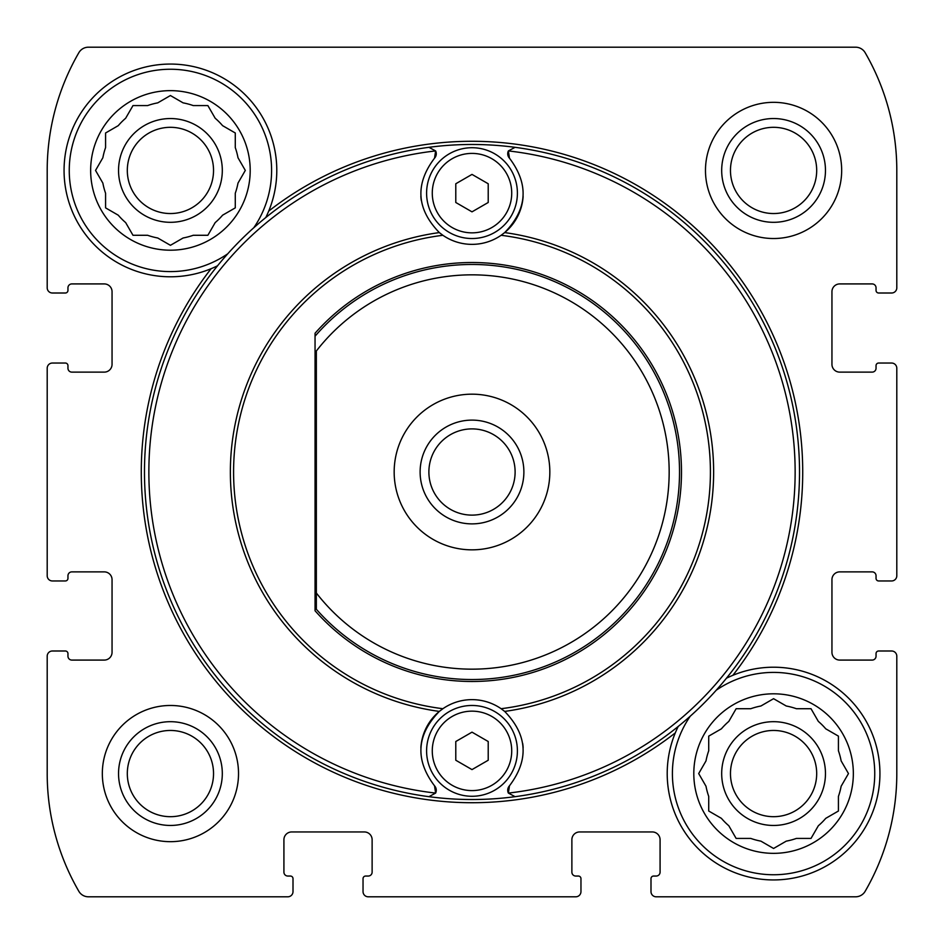 <?xml version="1.0" encoding="UTF-8"?>
<svg xmlns="http://www.w3.org/2000/svg" width="944" height="944" viewBox="0 0 944 944"><rect width="100%" height="100%" fill="white"/><g stroke="black" fill="none" stroke-linecap="round" stroke-linejoin="round"><path stroke-width="1.42" d="M729.877 719.564L728.815 721.405A68.747 68.747 0 0 0 721.405 728.815L708.72 736.131L708.72 750.775A68.747 68.747 0 0 0 706.006 760.899L698.69 773.573L699.752 775.413M699.752 771.732L698.69 773.573L706.006 786.258A68.747 68.747 0 0 0 708.72 796.382L708.72 811.014L721.405 818.342A68.747 68.747 0 0 0 728.815 825.752L736.131 838.425L750.775 838.425A68.747 68.747 0 0 0 760.899 841.139L773.573 848.467L775.413 847.405M771.732 847.405L773.573 848.467L786.258 841.139A68.747 68.747 0 0 0 796.382 838.425L811.014 838.425L812.088 836.585M796.382 838.425L811.014 838.425L818.342 825.752A68.747 68.747 0 0 0 825.752 818.342L838.425 811.014L838.425 796.382A68.747 68.747 0 0 0 841.139 786.258L848.467 773.573L847.405 771.732M847.405 775.413L848.467 773.573L841.139 760.899A68.747 68.747 0 0 0 838.425 750.775L838.425 736.131L836.585 735.069M838.425 750.775L838.425 736.131L825.752 728.815A68.747 68.747 0 0 0 818.342 721.405L811.014 708.72L796.382 708.72A68.747 68.747 0 0 0 786.258 706.006L773.573 698.69L771.732 699.752M775.413 699.752L773.573 698.69L760.899 706.006A68.747 68.747 0 0 0 750.775 708.72L736.131 708.72L728.815 721.405M126.72 116.407L125.658 118.248A68.747 68.747 0 0 0 118.248 125.658L105.575 132.986L105.575 147.618A68.747 68.747 0 0 0 102.861 157.742L95.533 170.427L96.595 172.268M96.595 168.587L95.533 170.427L102.861 183.101A68.747 68.747 0 0 0 105.575 193.225L105.575 207.869L118.248 215.185A68.747 68.747 0 0 0 125.658 222.595L132.986 235.28L147.618 235.28A68.747 68.747 0 0 0 157.742 237.994L170.427 245.31L172.268 244.248M168.587 244.248L170.427 245.31L183.101 237.994A68.747 68.747 0 0 0 193.225 235.28L207.869 235.28L208.931 233.439M193.225 235.28L207.869 235.28L215.185 222.595A68.747 68.747 0 0 0 222.595 215.185L235.28 207.869L235.28 193.225A68.747 68.747 0 0 0 237.994 183.101L245.31 170.427L244.248 168.587M244.248 172.268L245.31 170.427L237.994 157.742A68.747 68.747 0 0 0 235.28 147.618L235.28 132.986L222.595 125.658A68.747 68.747 0 0 0 215.185 118.248L207.869 105.575L193.225 105.575A68.747 68.747 0 0 0 183.101 102.861L170.427 95.533L168.587 96.595M172.268 96.595L170.427 95.533L157.742 102.861A68.747 68.747 0 0 0 147.618 105.575L132.986 105.575L125.658 118.248M238.525 773.573A68.098 68.098 0 0 0 170.427 705.475A68.098 68.098 0 0 0 102.33 773.573A68.098 68.098 0 0 0 170.427 841.67A68.098 68.098 0 0 0 238.525 773.573M878.64 293.006L891.608 293.006A5.192 5.192 0 0 0 896.8 287.814L896.8 170.427A234.773 234.773 0 0 0 865.152 52.699A11.021 11.021 0 0 0 855.606 47.2L88.394 47.2A11.021 11.021 0 0 0 78.848 52.699A234.773 234.773 0 0 0 47.2 170.427L47.2 287.814A5.192 5.192 0 0 0 52.392 293.006L65.36 293.006A2.596 2.596 0 0 0 67.956 290.41L67.956 287.814A3.894 3.894 0 0 1 71.85 283.92L104.277 283.92A7.788 7.788 0 0 1 112.053 291.708L112.053 364.337A7.788 7.788 0 0 1 104.277 372.125L71.85 372.125A3.894 3.894 0 0 1 67.956 368.231L67.956 365.635A2.596 2.596 0 0 0 65.36 363.039L52.392 363.039A5.192 5.192 0 0 0 47.2 368.231L47.2 575.769A5.192 5.192 0 0 0 52.392 580.961L65.36 580.961A2.596 2.596 0 0 0 67.956 578.365L67.956 575.769A3.894 3.894 0 0 1 71.85 571.875L104.277 571.875A7.788 7.788 0 0 1 112.053 579.663L112.053 652.292A7.788 7.788 0 0 1 104.277 660.08L71.85 660.08A3.894 3.894 0 0 1 67.956 656.186L67.956 653.59A2.596 2.596 0 0 0 65.36 650.994L52.392 650.994A5.192 5.192 0 0 0 47.2 656.186L47.2 773.573A234.773 234.773 0 0 0 78.848 891.301A11.021 11.021 0 0 0 88.394 896.8L287.814 896.8A5.192 5.192 0 0 0 293.006 891.608L293.006 878.64A2.596 2.596 0 0 0 290.41 876.044L287.814 876.044A3.894 3.894 0 0 1 283.92 872.15L283.92 839.723A7.788 7.788 0 0 1 291.708 831.947L364.337 831.947A7.788 7.788 0 0 1 372.125 839.723L372.125 872.15A3.894 3.894 0 0 1 368.231 876.044L365.635 876.044A2.596 2.596 0 0 0 363.039 878.64L363.039 891.608A5.192 5.192 0 0 0 368.231 896.8L575.769 896.8A5.192 5.192 0 0 0 580.961 891.608L580.961 878.64A2.596 2.596 0 0 0 578.365 876.044L575.769 876.044A3.894 3.894 0 0 1 571.875 872.15L571.875 839.723A7.788 7.788 0 0 1 579.663 831.947L652.292 831.947A7.788 7.788 0 0 1 660.08 839.723L660.08 872.15A3.894 3.894 0 0 1 656.186 876.044L653.59 876.044A2.596 2.596 0 0 0 650.994 878.64L650.994 891.608A5.192 5.192 0 0 0 656.186 896.8L855.606 896.8A11.021 11.021 0 0 0 865.152 891.301A234.773 234.773 0 0 0 896.8 773.573L896.8 656.186A5.192 5.192 0 0 0 891.608 650.994L878.64 650.994A2.596 2.596 0 0 0 876.044 653.59L876.044 656.186A3.894 3.894 0 0 1 872.15 660.08L839.723 660.08A7.788 7.788 0 0 1 831.947 652.292L831.947 579.663A7.788 7.788 0 0 1 839.723 571.875L872.15 571.875A3.894 3.894 0 0 1 876.044 575.769L876.044 578.365A2.596 2.596 0 0 0 878.64 580.961L891.608 580.961A5.192 5.192 0 0 0 896.8 575.769L896.8 368.231A5.192 5.192 0 0 0 891.608 363.039L878.64 363.039A2.596 2.596 0 0 0 876.044 365.635L876.044 368.231A3.894 3.894 0 0 1 872.15 372.125L839.723 372.125A7.788 7.788 0 0 1 831.947 364.337L831.947 291.708A7.788 7.788 0 0 1 839.723 283.92L872.15 283.92A3.894 3.894 0 0 1 876.044 287.814L876.044 290.41A2.596 2.596 0 0 0 878.64 293.006M841.67 170.427A68.098 68.098 0 0 0 773.573 102.33A68.098 68.098 0 0 0 705.475 170.427A68.098 68.098 0 0 0 773.573 238.525A68.098 68.098 0 0 0 841.67 170.427M675.29 732.91A106.365 106.365 0 0 0 787.449 879.029A106.365 106.365 0 0 0 876.315 746.079A106.365 106.365 0 0 0 732.91 675.29A330.766 330.766 0 0 0 268.71 211.09A106.365 106.365 0 0 0 191.16 66.104A106.365 106.365 0 0 0 64.062 170.427A106.365 106.365 0 0 0 211.09 268.71A330.766 330.766 0 0 0 675.29 732.91A106.365 106.365 0 0 1 678.229 726.432M47.2 575.769L47.2 368.231M47.2 287.814L47.2 170.427M575.769 896.8L368.231 896.8M287.814 896.8L88.394 896.8M896.8 368.231L896.8 575.769M896.8 656.186L896.8 773.573M888.363 293.006L891.608 293.006M896.8 170.427L896.8 287.814M88.394 47.2L538.611 47.2M664.812 47.2L855.606 47.2M52.392 293.006L55.637 293.006M891.608 363.039L888.363 363.039M888.363 580.961L891.608 580.961M891.608 650.994L888.363 650.994M650.994 888.363L650.994 891.608M855.606 896.8L656.186 896.8M580.961 891.608L580.961 888.363M363.039 888.363L363.039 891.608M293.006 891.608L293.006 888.363M55.637 650.994L52.392 650.994M47.2 773.573L47.2 656.186M52.392 580.961L55.637 580.961M55.637 363.039L52.392 363.039M268.71 211.09A106.365 106.365 0 0 1 265.771 217.568M217.568 265.771A106.365 106.365 0 0 1 211.09 268.71M726.432 678.229A106.365 106.365 0 0 1 732.91 675.29M315.048 336.217A207.538 207.538 0 0 1 615.653 322.223A207.538 207.538 0 0 1 615.653 621.777A207.538 207.538 0 0 1 315.048 607.783M118.543 170.427A51.885 51.885 0 0 1 196.364 125.493A51.885 51.885 0 0 1 196.364 215.362A51.885 51.885 0 0 1 118.543 170.427M116.407 214.123L118.248 215.185M233.439 208.931L235.28 207.869M127.31 170.427A43.105 43.105 0 0 1 191.974 133.092A43.105 43.105 0 0 1 191.974 207.763A43.105 43.105 0 0 1 127.31 170.427M118.543 773.573A51.885 51.885 0 0 1 196.364 728.638A51.885 51.885 0 0 1 196.364 818.507A51.885 51.885 0 0 1 118.543 773.573M127.31 773.573A43.105 43.105 0 0 1 191.974 736.237A43.105 43.105 0 0 1 191.974 810.908A43.105 43.105 0 0 1 127.31 773.573M147.618 105.575L132.986 105.575M90.648 170.427A79.768 79.768 0 0 1 210.311 101.338A79.768 79.768 0 0 1 210.311 239.505A79.768 79.768 0 0 1 90.648 170.427M105.575 193.225L105.575 207.869M235.28 147.618L235.28 132.986M227.775 253.771A101.173 101.173 0 0 1 69.254 170.427A101.173 101.173 0 0 1 200.458 73.809A101.173 101.173 0 0 1 253.771 227.775M721.688 773.573A51.885 51.885 0 0 1 799.521 728.638A51.885 51.885 0 0 1 799.521 818.507A51.885 51.885 0 0 1 721.688 773.573M719.564 817.28L721.405 818.342M735.069 836.585L736.131 838.425M836.585 812.088L838.425 811.014M812.088 710.561L811.014 708.72M730.467 773.573A43.105 43.105 0 0 1 795.131 736.237A43.105 43.105 0 0 1 795.131 810.908A43.105 43.105 0 0 1 730.467 773.573M721.688 170.427A51.885 51.885 0 0 1 799.521 125.493A51.885 51.885 0 0 1 799.521 215.362A51.885 51.885 0 0 1 721.688 170.427M730.467 170.427A43.105 43.105 0 0 1 795.131 133.092A43.105 43.105 0 0 1 795.131 207.763A43.105 43.105 0 0 1 730.467 170.427M750.775 708.72L736.131 708.72M693.805 773.573A79.768 79.768 0 0 1 813.457 704.495A79.768 79.768 0 0 1 813.457 842.662A79.768 79.768 0 0 1 693.805 773.573M708.72 796.382L708.72 811.014M716.225 690.229A101.173 101.173 0 0 1 866.686 734.007A101.173 101.173 0 0 1 793.762 872.716A101.173 101.173 0 0 1 690.229 716.225M316.346 350.991A197.154 197.154 0 0 1 605.505 326.919A197.154 197.154 0 0 1 605.505 617.081A197.154 197.154 0 0 1 316.346 593.009L316.346 350.991M472 394.179A77.821 77.821 0 0 1 539.402 510.916A77.821 77.821 0 0 1 404.598 510.916A77.821 77.821 0 0 1 472 394.179M316.346 609.269L316.346 593.009L316.346 609.269M472 420.115A51.885 51.885 0 0 1 516.934 497.936A51.885 51.885 0 0 1 427.066 497.936A51.885 51.885 0 0 1 472 420.115M472 428.895A43.105 43.105 0 0 1 509.335 493.559A43.105 43.105 0 0 1 434.665 493.559A43.105 43.105 0 0 1 472 428.895M428.93 796.677A327.521 327.521 0 0 0 515.07 796.677L508.379 793.078L509.465 785.821A6.49 6.49 0 0 0 508.379 793.078A323.131 323.131 0 0 0 508.379 150.922L515.07 147.323A327.521 327.521 0 0 0 428.93 147.323L435.621 150.922L434.535 158.179A6.49 6.49 0 0 0 435.621 150.922A323.131 323.131 0 0 0 435.621 793.078L428.93 796.677A327.521 327.521 0 0 1 428.93 147.323A327.521 327.521 0 0 0 428.93 796.677M420.871 747.66A51.236 51.236 0 0 1 501.111 708.708L504.674 711.41C527.531 734.998 529.136 759.802 509.465 785.821M522.705 743.506A51.236 51.236 0 0 1 523.141 747.695M434.535 785.821L435.621 793.078A6.49 6.49 0 0 0 434.535 785.821C414.876 759.767 416.469 734.963 439.326 711.41L442.889 708.708A238.502 238.502 0 0 1 442.889 235.292L439.326 232.59C416.469 209.002 414.864 184.198 434.535 158.179M509.465 158.179L508.379 150.922A6.49 6.49 0 0 0 509.465 158.179C529.124 184.233 527.531 209.037 504.674 232.59L501.111 235.292A51.236 51.236 0 0 1 439.326 232.59A241.629 241.629 0 0 0 439.326 711.41M799.521 472A327.521 327.521 0 0 1 515.07 796.677A327.521 327.521 0 0 0 515.07 147.323A327.521 327.521 0 0 1 799.521 472M315.048 333.256L315.048 610.744A209.485 209.485 0 0 0 617.057 623.134A209.485 209.485 0 0 0 617.057 320.866A209.485 209.485 0 0 0 315.048 333.256M523.129 196.34A51.236 51.236 0 0 1 504.674 232.59A241.629 241.629 0 0 1 504.674 711.41M421.295 200.494A51.236 51.236 0 0 1 420.859 196.305M455.787 741.512L472 732.155L488.213 741.512L488.213 760.239L472 769.596L455.787 760.239L455.787 741.512M472 796.276A45.395 45.395 0 0 1 432.682 728.178A45.395 45.395 0 0 1 511.318 728.178A45.395 45.395 0 0 1 472 796.276M455.787 183.761L472 174.404L488.213 183.761L488.213 202.488L472 211.845L455.787 202.488L455.787 183.761M472 238.525A45.395 45.395 0 0 1 432.682 170.427A45.395 45.395 0 0 1 511.318 170.427A45.395 45.395 0 0 1 472 238.525M501.111 235.292A238.502 238.502 0 0 1 501.111 708.708M472 790.6A39.719 39.719 0 0 1 437.603 731.01A39.719 39.719 0 0 1 506.397 731.01A39.719 39.719 0 0 1 472 790.6M472 232.849A39.719 39.719 0 0 1 437.603 173.259A39.719 39.719 0 0 1 506.397 173.259A39.719 39.719 0 0 1 472 232.849"/></g></svg>
